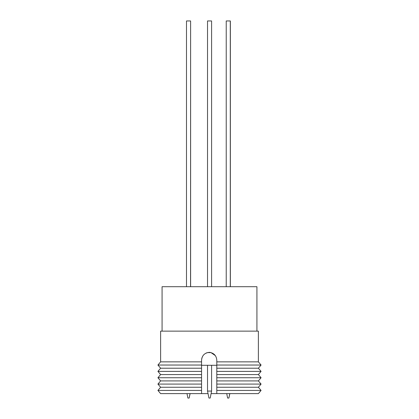 <?xml version="1.0" encoding="UTF-8"?>
<svg xmlns="http://www.w3.org/2000/svg" width="419" height="419" viewBox="0 0 419 419"><rect width="100%" height="100%" fill="white"/><g stroke="black" fill="none" stroke-linecap="round" stroke-linejoin="round"><path stroke-width="0.63" d="M201.565 365.289L216.801 365.289M207.531 391.068L211.595 391.068L210.197 398.05L208.929 398.05L207.531 391.068L207.531 365.289M211.595 391.068L211.595 365.289M229.774 393.609L228.889 398.05L227.617 398.05L226.731 393.609M190.043 393.609L189.158 398.05L187.885 398.05L186.994 393.609M189.158 398.05L190.106 393.609M228.889 398.05L229.853 393.609M215.308 355.59L210.972 352.594L207.457 352.594M211.087 393.609L216.801 393.609L216.801 360.199C216.408 355.673 213.973 353.055 209.5 352.348L209.437 352.342C204.65 352.808 202.026 355.432 201.565 360.214L201.565 361.864L160.618 361.864L157.921 365.038L201.565 365.038L201.565 368.212L160.618 368.212L157.921 365.038M216.801 387.256L258.382 387.256L261.079 390.429L258.382 393.609L216.801 393.609M261.079 390.429L216.801 390.429M258.382 387.256L261.079 384.082L216.801 384.082M216.801 374.56L258.382 374.56L261.079 377.734L258.382 380.908L216.801 380.908M261.079 377.734L216.801 377.734M258.382 374.56L261.079 371.386L216.801 371.386M160.618 361.864L160.618 331.136L258.382 331.136L258.382 361.864L261.079 365.038L258.382 368.212L216.801 368.212M261.079 365.038L216.801 365.038M256.926 331.136L256.926 286.696L162.074 286.696L162.074 331.136M226.223 286.696L226.223 20.95L230.361 20.95L230.361 286.696M230.282 286.696L230.282 20.95M207.531 286.696L207.531 20.95L211.595 20.95L211.595 286.696M190.614 286.696L190.614 20.95L190.551 286.696M186.486 286.696L186.486 20.95L190.551 20.95M258.382 361.864L216.801 361.864M201.565 361.864L201.565 365.038M201.565 368.212L201.565 371.386L157.921 371.386L160.618 368.212M201.565 371.386L201.565 374.56L160.618 374.56L157.921 371.386M201.565 374.56L201.565 377.734L157.921 377.734L160.618 374.56M201.565 377.734L201.565 380.908L160.618 380.908L157.921 377.734M201.565 380.908L201.565 384.082L157.921 384.082L160.618 380.908M201.565 384.082L201.565 387.256L160.618 387.256L157.921 384.082M201.565 387.256L201.565 390.429L157.921 390.429L160.618 387.256M201.565 390.429L201.565 393.609L160.618 393.609L157.921 390.429M201.565 393.609L208.039 393.609M206.876 352.767L205.933 353.165M204.278 354.264L203.54 354.998M203.042 355.616L202.073 357.433M201.843 358.14L201.565 360.214M210.013 352.4L210.972 352.594M258.382 368.212L261.079 371.386M258.382 380.908L261.079 384.082"/></g></svg>
